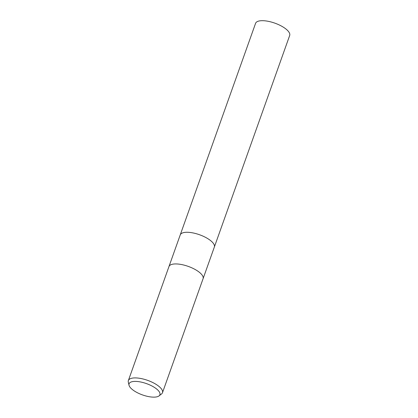 <?xml version="1.0" encoding="UTF-8"?>
<svg xmlns="http://www.w3.org/2000/svg" width="418" height="418" viewBox="0 0 418 418"><rect width="100%" height="100%" fill="white"/><g stroke="black" fill="none" stroke-linecap="round" stroke-linejoin="round"><path stroke-width="0.63" d="M203.07 278.717A18.105 6.636 19.6 0 0 181.166 264.474A18.105 6.636 19.6 0 0 168.961 266.574A18.105 6.636 19.6 0 1 181.166 264.474A18.105 6.636 19.6 0 1 203.07 278.717L162.487 392.695A18.105 6.636 19.6 0 1 161.531 393.96L159.039 395.898A16.365 5.998 19.6 0 1 148.865 396.651A16.365 5.998 19.6 0 1 129.021 385.208A16.365 5.998 19.6 0 1 140.108 381.885A16.365 5.998 19.6 0 1 155.877 388.426A16.365 5.998 19.6 0 1 159.039 395.898M214.34 247.064A18.105 6.636 19.6 0 0 192.442 232.821A18.105 6.636 19.6 0 0 180.231 234.916A18.105 6.636 19.6 0 1 192.442 232.821A18.105 6.636 19.6 0 1 214.34 247.064L203.08 278.691M129.021 385.208L128.316 382.13A18.105 6.636 19.6 0 1 128.373 380.547A18.105 6.636 19.6 0 1 140.584 378.452A18.105 6.636 19.6 0 1 162.487 392.695M180.242 234.89L255.576 23.33A18.105 6.636 19.6 0 1 267.781 21.229A18.105 6.636 19.6 0 1 289.684 35.473L214.35 247.033M168.961 266.574L128.373 380.547M180.231 234.916L168.971 266.543"/></g></svg>
